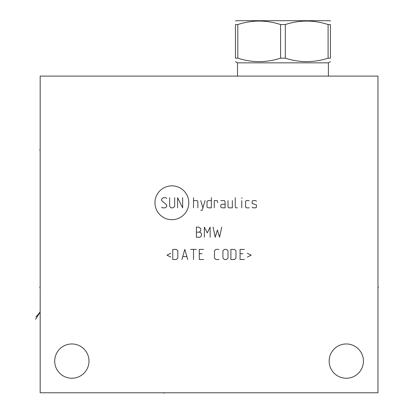 <?xml version="1.0" encoding="UTF-8"?>
<svg xmlns="http://www.w3.org/2000/svg" width="414" height="414" viewBox="0 0 414 414"><rect width="100%" height="100%" fill="white"/><g stroke="black" fill="none" stroke-linecap="round" stroke-linejoin="round"><path stroke-width="0.62" d="M40.174 76.098L40.174 392.772L377.961 392.772L377.961 76.098L40.174 76.098M54.7 361.106A17.145 17.145 0 0 1 71.839 343.962A17.145 17.145 0 0 1 88.984 361.106A17.145 17.145 0 0 1 71.839 378.246A17.145 17.145 0 0 1 54.7 361.106M329.151 361.106A17.145 17.145 0 0 1 346.29 343.962A17.145 17.145 0 0 1 363.435 361.106A17.145 17.145 0 0 1 346.29 378.246A17.145 17.145 0 0 1 329.151 361.106M330.455 58.157C330.455 62.788 330.455 62.788 330.455 58.157C330.455 62.788 330.455 62.788 330.455 58.157L328.1 58.157L328.1 24.55L330.455 24.55C330.455 19.919 330.455 19.919 330.455 24.55C330.455 19.919 330.455 19.919 330.455 24.55C330.455 19.919 330.455 19.919 330.455 24.55C330.455 19.919 330.455 19.919 330.455 24.55L330.455 58.157C330.455 62.788 330.455 62.788 330.455 58.157C330.455 62.788 330.455 62.788 330.455 58.157M280.599 24.55L280.599 58.157C266.337 62.788 252.074 62.788 237.812 58.157L235.457 58.157C235.457 62.788 235.457 62.788 235.457 58.157C235.457 62.788 235.457 62.788 235.457 58.157C235.457 62.788 235.457 62.788 235.457 58.157C235.457 62.788 235.457 62.788 235.457 58.157L235.457 24.55C235.457 19.919 235.457 19.919 235.457 24.55C235.457 19.919 235.457 19.919 235.457 24.55C235.457 19.919 235.457 19.919 235.457 24.55C235.457 19.919 235.457 19.919 235.457 24.55L237.812 24.55C252.074 19.919 266.337 19.919 280.599 24.55L285.313 24.55C299.576 19.919 313.838 19.919 328.1 24.55M237.522 76.098L237.522 62.84L328.39 62.84L330.455 61.645M280.599 58.157L285.313 58.157C299.576 62.788 313.838 62.788 328.1 58.157M285.313 58.157L285.313 24.55M235.457 21.067L236.089 20.7L329.823 20.7L330.455 21.067M235.457 58.157L235.457 24.55M237.812 58.157L237.812 24.55M171.877 219.689A16.922 16.922 0 0 0 188.8 202.767A16.922 16.922 0 0 0 171.877 185.845A16.922 16.922 0 0 0 154.955 202.767A16.922 16.922 0 0 0 171.877 219.689M166.723 198.425L165.998 197.701L163.1 197.701L161.657 199.15L161.657 200.593L166.723 204.94L166.723 206.384L165.274 207.833L162.381 207.833L161.657 207.109M174.682 197.701L174.682 206.384L173.238 207.833L171.065 207.833L169.616 206.384L169.616 197.701M182.646 197.701L182.646 207.833L177.58 197.701L177.58 207.833M193.504 207.833L193.504 197.701M197.845 207.833L197.845 201.318L197.121 200.593L193.504 200.593M200.743 210.245L202.187 210.245L205.085 200.593M200.743 200.593L202.912 207.833M211.357 200.593L208.465 200.593L207.016 201.318L207.016 207.109L208.465 207.833L211.357 207.833L211.357 197.701M217.629 202.767L217.629 201.318L217.148 200.593L214.255 200.593L214.255 207.833M225.112 204.216L222.214 204.216L220.766 204.94L220.766 207.109L222.214 207.833L225.112 207.833L225.112 202.042L224.388 200.593L220.766 200.593M228.005 200.593L228.005 207.109L228.73 207.833L232.347 207.833L232.347 200.593M235.245 197.701L235.245 207.109L235.97 207.833L237.419 207.833M241.76 207.833L241.76 200.593M241.76 198.425L241.999 197.701L241.76 198.425M249.238 200.593L246.346 200.593L245.621 201.318L245.621 207.109L246.346 207.833L249.238 207.833M252.136 207.109L252.856 207.833L255.754 207.833L256.478 207.109L256.478 204.94L252.136 203.491L252.136 201.318L252.856 200.593L255.754 200.593L256.478 201.318M196.402 232.156L199.294 232.156L200.743 230.707L200.743 228.533L198.57 227.089L196.402 227.089L196.402 237.222L200.019 237.222L201.468 235.773L201.468 233.605L200.019 232.156L199.294 232.156M210.152 237.222L210.152 227.089L207.259 232.88L204.361 227.089L204.361 237.222M213.05 227.089L215.218 237.222L217.391 229.982L219.56 237.222L221.733 227.089M170.822 253.244L166.961 255.174L170.822 257.104M172.752 259.516L176.374 259.516L177.823 258.067L177.823 250.827L176.374 249.383L172.752 249.383L172.752 259.516M187.713 259.516L184.82 249.383L181.922 259.516M182.89 256.618L186.75 256.618M193.504 259.516L193.504 249.383M190.611 249.383L196.402 249.383M203.636 249.383L199.294 249.383L199.294 259.516L203.636 259.516M202.187 253.725L199.294 253.725M218.84 249.383L215.942 249.383L214.493 250.827L214.493 258.067L215.942 259.516L218.84 259.516M222.939 258.067L224.388 259.516L226.556 259.516L228.005 258.067L228.005 250.827L226.556 249.383L224.388 249.383L222.939 250.827L222.939 258.067M230.903 259.516L234.521 259.516L235.97 258.067L235.97 250.827L234.521 249.383L230.903 249.383L230.903 259.516M244.415 249.383L240.068 249.383L240.068 259.516L244.415 259.516M242.966 253.725L240.068 253.725M247.308 257.104L251.169 255.174L247.308 253.244M40.174 149.987L39.646 149.987L40.174 149.987M40.174 287.212L39.646 287.212L40.174 287.212M35.511 319.303L40.174 312.208L39.646 312.208L40.174 312.208L35.904 316.964M377.961 287.212L378.489 287.212L377.961 287.212M164.223 392.772L164.223 393.3L164.223 392.772M328.39 76.098L328.39 62.84M237.522 62.84L235.457 61.645"/></g></svg>

